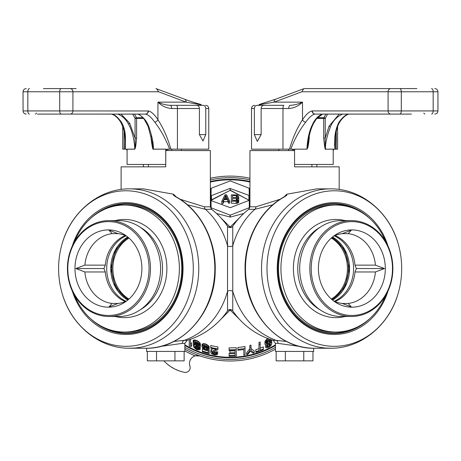 <?xml version="1.0" encoding="UTF-8"?>
<svg xmlns="http://www.w3.org/2000/svg" width="461" height="461" viewBox="0 0 461 461"><rect width="100%" height="100%" fill="white"/><g stroke="black" fill="none" stroke-linecap="round" stroke-linejoin="round"><path stroke-width="0.69" d="M275.436 345.456A89.255 89.255 0 0 1 230.148 357.799A89.255 89.255 0 0 0 275.436 345.456A89.255 89.255 0 0 1 184.861 345.456A89.255 89.255 0 0 0 230.148 357.799A89.255 89.255 0 0 1 184.861 345.456M210.36 181.513A89.255 89.255 0 0 1 230.148 179.294A89.255 89.255 0 0 0 210.36 181.513A89.255 89.255 0 0 1 249.937 181.513A89.255 89.255 0 0 0 230.148 179.294A89.255 89.255 0 0 1 249.937 181.513M221.787 201.267L221.787 203.71A65.376 65.376 0 0 1 222.98 203.566L223.775 201.832A67.024 67.024 0 0 1 227.763 201.566L228.558 203.192A65.376 65.376 0 0 1 229.751 203.174L229.751 201.267L226.564 194.824L224.974 194.824L221.787 201.267L222.98 201.267L223.775 199.619L227.763 199.619L228.558 201.267L229.751 201.267M231.347 201.267L231.347 203.18A65.376 65.376 0 0 1 236.13 203.445L237.922 203.082L238.717 202.212L238.717 199.071L237.524 197.976L238.521 197.291L238.521 195.919L237.127 194.963L231.347 194.824L231.347 201.267L237.127 201.129L238.717 199.757M211.075 192.266L210.827 199.976L211.587 200.074L230.148 190.364L248.71 200.074L249.47 199.976L249.222 192.266M239.386 217.88L230.148 227.077L220.911 217.88M249.274 208.747L249.274 207.686L230.275 215.172L230.275 217.079L243.765 213.489M230.275 217.079L216.532 213.489M239.409 319.243L230.148 310.017L220.888 319.243M269.166 344.004L269.138 344.027A84.957 84.957 0 0 1 267.945 344.632L267.345 344.77M265.352 340.714L264.954 341.515L264.954 344.373L265.352 340.714L267.945 338.299M270.532 344.517L269.138 346.165A86.858 86.858 0 0 1 267.945 346.753L266.746 346.563A86.172 86.172 0 0 1 265.553 347.116L266.349 347.807L268.141 347.571A87.682 87.682 0 0 0 269.138 347.087L270.734 345.808L271.731 344.027L271.529 340.696L269.138 340.927A82.214 82.214 0 0 1 267.945 341.561L267.15 341.814M271.731 343.399L271.731 341.215L271.316 340.644M265.772 344.914A84.271 84.271 0 0 1 265.553 345.018L265.553 347.116M258.978 348.608A85.089 85.089 0 0 1 255.792 349.686L255.792 351.68A86.996 86.996 0 0 0 258.978 350.631L258.978 342.46A79.332 79.332 0 0 0 260.177 341.981L260.177 348.164A85.089 85.089 0 0 0 263.364 346.891L263.364 349.697A87.682 87.682 0 0 1 255.792 352.4M249.816 348.798L246.629 352.728L246.629 354.67L249.816 350.758L249.816 345.404A79.332 79.332 0 0 0 251.009 345.093L251.009 348.493L254.195 350.884L254.195 352.867A87.682 87.682 0 0 1 253.003 353.201L250.415 351.178L247.822 354.428A87.682 87.682 0 0 1 246.629 354.67M243.84 349.461L243.84 355.154A87.682 87.682 0 0 0 245.033 354.958L245.033 348.412A81.24 81.24 0 0 1 237.859 349.421L237.859 350.251A82.064 82.064 0 0 0 243.84 349.461L243.84 353.224M245.033 348.412L245.033 346.476A79.332 79.332 0 0 1 237.859 347.508L237.859 350.251M245.033 346.476L245.033 353.022M236.268 349.559L236.268 347.646A79.332 79.332 0 0 1 229.094 347.876L229.094 349.784A81.24 81.24 0 0 0 236.268 349.559L236.268 356.019A87.682 87.682 0 0 1 229.094 356.226L229.094 353.495A84.957 84.957 0 0 0 229.889 353.501M236.268 347.646L236.268 354.106M235.07 350.752A82.352 82.352 0 0 1 229.889 350.896L229.889 352.803A84.254 84.254 0 0 0 235.07 352.659L235.07 350.752M213.195 348.7L210.965 349.761L210.763 352.515L211.76 353.864L213.754 354.682A87.682 87.682 0 0 0 214.549 354.832L215.944 354.935L217.54 354.348L217.742 351.899A84.271 84.271 0 0 1 216.745 351.743L214.751 352.233A85.089 85.089 0 0 1 213.956 352.083L212.959 351.743M211.276 351.461L210.965 351.167M210.965 349.761L210.763 352.233M217.938 346.937A79.332 79.332 0 0 1 210.763 345.479L210.763 347.444A81.24 81.24 0 0 0 217.938 348.868L217.938 346.937M207.778 347.657L206.182 347.761A82.761 82.761 0 0 1 204.989 347.392L203.589 346.488L203.595 348.51L204.989 349.392A84.668 84.668 0 0 0 206.182 349.755L207.778 349.64A84.121 84.121 0 0 0 209.173 350.008L209.173 353.685A87.682 87.682 0 0 1 202.396 351.726L202.396 351A86.996 86.996 0 0 0 208.176 352.723L208.176 350.752A85.089 85.089 0 0 1 207.485 350.567M203.693 349.421A85.089 85.089 0 0 1 202.396 348.989L202.396 351M204.194 347.738L203.595 347.34M202.396 344.039L201.999 344.626L201.999 346.655L202.396 346.067L202.396 344.039L202.996 343.675L204.989 343.785A79.332 79.332 0 0 0 206.182 344.177L208.775 346.084L209.173 346.764L209.173 348.735A82.888 82.888 0 0 1 207.974 348.412L206.182 346.891A81.925 81.925 0 0 1 204.989 346.516L203.595 346.488L202.996 347.15M194.427 345.312L193.436 345.906L193.833 347.3L196.421 349.484A87.682 87.682 0 0 0 197.222 349.813L199.809 349.79L200.207 349.208L200.183 346.684M193.833 343.37L193.436 343.791L193.436 345.906M193.632 340.057L193.234 340.621L193.234 342.759L193.632 342.195L193.632 340.057L196.225 340.264A79.332 79.332 0 0 0 197.417 340.817L199.411 342.281L200.408 343.866L200.408 345.911L199.411 344.344L197.417 342.903A81.24 81.24 0 0 1 196.225 342.367L193.632 342.195M189.252 339.671L189.252 346.107A87.682 87.682 0 0 0 190.445 346.724L191.638 346.251L191.638 342.886L190.445 343.341M198.236 344.234L197.222 344.027A82.352 82.352 0 0 1 196.421 343.675L195.406 342.978M198.017 349.248L198.017 347.191L197.222 346.701A84.807 84.807 0 0 1 196.421 346.355L194.427 346.522L194.83 347.45L196.421 348.741A86.996 86.996 0 0 0 197.222 349.075L199.21 348.833L198.017 347.179L197.222 347.006A85.089 85.089 0 0 1 196.421 346.672L195.614 346.159M196.421 344.275A82.899 82.899 0 0 0 197.222 344.626M224.991 199.071L225.769 197.412L226.593 199.071M237.323 199.429L236.925 199.665M236.925 200.305L237.323 200.034L237.323 198.795L236.925 198.524L236.925 200.305L232.54 200.333A68.257 68.257 0 0 1 234.666 200.443M232.471 310.512A3.164 2.432 -35.6 0 0 230.148 310.017A3.164 2.432 -144.4 0 0 227.826 310.512M232.471 226.582A3.164 2.432 35.6 0 1 230.148 227.077A3.164 2.432 144.4 0 1 227.826 226.582M272.854 204.77L254.852 209.311L248.71 209.311L254.852 209.311C244.29 218.889 236.925 231.042 232.759 245.782L232.759 226.218C231.047 228.034 229.307 228.034 227.538 226.218A74.907 74.907 0 0 0 211.587 209.311L205.445 209.311A74.907 64.874 90 0 1 227.538 245.782L227.538 226.218M232.759 245.782A3.164 1.7 0 0 1 227.538 245.782L227.538 291.317A74.907 64.874 90 0 1 184.256 340.339L187.12 340.339A74.907 74.907 0 0 0 227.538 310.875L227.538 291.317A3.164 1.7 0 0 1 232.759 291.317L232.759 245.782M273.177 340.339L276.041 340.339C254.61 332.237 240.187 315.894 232.759 291.312L232.759 310.875A74.907 74.907 0 0 0 273.177 340.339L275.436 343.37L275.436 351.426L313.687 351.426L313.687 348.234M322.279 348.216L330.272 348.239A79.69 69.012 -90 0 1 261.531 268.55A79.69 69.012 -90 0 1 330.549 188.86C360.427 188.44 388.306 211.109 397.566 241.754A77.765 67.346 90 0 0 322.556 191.983A77.765 67.346 90 0 0 267 268.55A77.765 67.346 90 0 0 322.556 345.11A77.765 67.346 90 0 0 397.566 295.345A77.765 67.346 90 0 0 401.692 268.55A77.765 67.346 90 0 0 397.566 241.754M330.819 348.239L330.272 348.239L330.819 348.239M387.978 291.127A65.923 57.089 -90 0 1 324.417 333.464A65.923 57.089 -90 0 1 277.257 268.55A65.923 57.089 -90 0 1 324.417 203.635A65.923 57.089 -90 0 1 387.978 245.972M369.797 318.568A64.897 56.207 -90 0 1 333.989 333.447A64.897 56.207 -90 0 1 277.781 268.55A64.897 56.207 -90 0 1 333.989 203.647A64.897 56.207 -90 0 1 369.797 218.526M183.345 150.58L210.36 150.58L210.36 206.81L204.384 206.81L180.067 199.227M181.415 149.151L181.415 150.528L209.646 150.528L165.735 150.528M143.423 166.847L143.423 164.45M165.81 150.2L165.735 166.847L121.11 166.847L121.11 189.448M232.759 226.218A74.907 74.907 0 0 1 248.71 209.311L249.937 206.81L249.937 150.58L294.562 150.58L294.562 166.847L339.187 166.847L339.187 189.448M316.874 166.847L316.874 164.45M276.952 150.58L250.651 150.528L278.882 150.528L278.882 149.151M294.487 150.2L294.562 150.528M249.937 206.81L255.913 206.81L280.23 199.227M282.95 197.878L286.828 194.196L316.874 188.86L330.549 188.86M284.587 196.732A3.164 1.423 61 0 0 284.235 196.818L284.235 196.818C259.843 209.98 243.898 240.463 245.102 271.206C245.408 312.673 278.041 349.219 314.5 348.239L314.5 348.239A79.69 69.012 -90 0 1 245.488 268.55A79.69 69.012 -90 0 1 284.587 196.732L286.834 195.285L286.828 194.196M284.235 196.818L285.855 195.787A3.164 2.731 49.5 0 1 285.855 195.787L285.855 195.787A3.164 2.731 49.5 0 1 286.834 195.285M286.529 341.492L276.041 340.339A3.164 2.737 -90 0 1 278 343.37L275.436 343.37M299.777 346.43L278 343.37M187.443 204.77L205.445 209.311A3.164 2.737 90 0 1 204.384 206.81M176.062 196.818L174.442 195.787A3.164 2.731 130.5 0 0 173.463 195.285L175.71 196.732A79.69 69.012 90 0 1 214.814 268.55A79.69 69.012 90 0 1 145.797 348.239L145.797 348.239C182.256 349.219 214.889 312.673 215.195 271.206C216.399 240.463 200.454 209.98 176.062 196.818A3.164 1.423 119 0 0 175.71 196.732M62.731 241.754A77.765 67.346 90 0 1 137.741 191.983A77.765 67.346 90 0 1 193.297 268.55A77.765 67.346 90 0 1 137.741 345.11A77.765 67.346 90 0 1 62.731 295.345A77.765 67.346 90 0 1 58.605 268.55A77.765 67.346 90 0 1 62.731 241.754C71.991 211.109 99.87 188.44 129.748 188.86A79.69 69.012 90 0 1 198.766 268.55A79.69 69.012 90 0 1 130.025 348.239L138.018 348.216M130.025 348.239L129.478 348.239L130.025 348.239M72.319 245.972A65.923 57.089 90 0 1 135.88 203.635A65.923 57.089 90 0 1 183.04 268.55A65.923 57.089 90 0 1 135.88 333.464A65.923 57.089 90 0 1 72.319 291.127M90.5 218.526A64.897 56.207 90 0 1 126.308 203.647A64.897 56.207 90 0 1 182.516 268.55A64.897 56.207 90 0 1 126.308 333.447A64.897 56.207 90 0 1 90.5 318.568M129.748 188.86L143.423 188.86L173.469 194.196L173.463 195.285M146.61 348.234L146.61 351.426L184.861 351.426L184.861 343.37L182.297 343.37A3.164 2.737 -90 0 1 184.256 340.339L173.768 341.492M182.297 343.37L160.52 346.43M173.469 194.196L177.347 197.878M249.274 207.686L249.274 200.593L248.894 200.443L230.275 207.68L211.023 200.593L211.15 207.83L230.275 215.172M211.023 207.686L211.023 208.747M225.769 195.372L227.561 199.071L223.977 199.071L225.769 195.372L225.769 197.412M232.54 195.643L236.326 195.643L237.524 196.467L237.323 197.152L236.326 197.562L232.54 197.562L232.54 195.643L232.54 197.562M237.323 198.795L237.323 200.034M232.54 200.443L232.54 198.386L236.925 198.524M211.15 188.255L211.023 195.499L211.403 195.643L230.022 188.405L249.274 195.499L249.147 188.255L230.275 180.914L211.15 188.255M222.98 201.267L222.98 203.566M223.775 199.619L223.775 201.832M227.763 199.619L227.763 201.566M228.558 201.267L228.558 203.192M238.521 197.291L238.521 198.662M238.717 196.882L238.717 199.071M236.13 201.267L236.13 203.445M237.127 201.129L237.127 203.405M237.922 200.714L237.922 203.082M238.521 200.166L238.521 202.604M236.326 195.643L236.326 197.562M236.925 195.781L236.925 197.429M237.323 196.058L237.323 197.152M237.524 199.21L237.524 199.619M236.326 198.386L236.326 200.443M211.023 188.405L211.023 194.911M210.821 192.635L211.161 192.272M211.023 196.928L210.827 199.976M211.023 195.499L211.023 199.774L211.403 199.872L230.148 190.364L230.022 188.405M211.587 200.074L211.403 195.643M230.275 188.405L230.275 190.151L248.71 200.074M249.274 195.499L249.274 199.774L248.894 199.872L248.894 195.643M249.47 199.976L249.274 188.405M266.746 346.563L266.746 344.972M271.529 342.886L269.138 343.082A84.121 84.121 0 0 1 267.945 343.699L266.55 343.929L266.153 343.209L266.153 343.664M272.301 340.074A83.02 83.02 0 0 1 271.131 340.748L270.336 340.253L269.541 340.541A82.064 82.064 0 0 1 267.945 341.388L266.153 343.209M270.532 339.198L269.541 339.601A81.24 81.24 0 0 1 267.945 340.46L265.352 342.828M270.532 344.206L270.336 343.848L269.138 344.01A84.939 84.939 0 0 1 267.945 344.615L266.153 345.03L264.954 344.373M263.364 348.954A86.996 86.996 0 0 1 260.177 350.199L260.177 344.039A81.24 81.24 0 0 1 258.978 344.5M254.195 352.867L251.009 350.464L251.009 347.064A81.24 81.24 0 0 1 249.816 347.375M229.094 349.784L229.094 350.602A82.064 82.064 0 0 0 235.07 350.464L235.07 352.659M235.07 353.483L235.07 355.27L235.07 353.483A85.078 85.078 0 0 1 229.889 353.627L229.889 352.803M235.07 355.27A86.858 86.858 0 0 1 229.094 355.402M210.965 351.72L216.347 349.305A81.925 81.925 0 0 1 210.763 348.147L210.763 347.444M217.742 353.823A86.172 86.172 0 0 1 216.745 353.673L214.751 354.175A86.996 86.996 0 0 1 213.956 354.025L211.962 352.78M217.938 349.559L217.938 348.868L217.938 349.559L211.962 352.504M203.595 348.51L202.996 347.438M209.173 350.008L208.775 348.061L206.182 346.176A81.24 81.24 0 0 1 204.989 345.796L202.996 345.698L202.396 346.067M208.176 350.458L206.182 350.469A85.354 85.354 0 0 1 204.989 350.106L202.996 348.891L201.999 346.655M200.408 346.355L200.408 345.911L200.011 346.937L198.812 347.058L199.21 347.363L199.21 347.064M194.427 345.012L193.632 344.177L193.234 342.759M200.207 349.208L199.21 347.363M196.421 343.675L196.421 345.762A84.254 84.254 0 0 0 197.222 346.102L198.812 346.315L199.411 345.963L198.812 344.69L197.222 343.566A81.925 81.925 0 0 1 196.421 343.209L194.83 342.926L194.231 343.704L194.231 343.249M196.421 345.762L194.231 343.704M191.638 346.251L191.638 345.03L190.445 345.496L190.445 339.429A81.24 81.24 0 0 1 190.266 339.325M266.948 346.776L266.948 344.955M267.345 346.891L267.345 344.822M267.945 346.753L267.945 344.632M269.138 346.165L269.138 344.027M269.737 345.71L269.737 343.854M270.336 345.087L270.336 343.848M266.153 341.832L266.153 339.705M266.948 341.128L266.948 338.985M267.945 340.46L267.945 338.57M269.541 339.601L269.541 339.152M266.55 343.929L266.55 342.558M267.15 343.941L267.15 341.953M267.945 343.699L267.945 341.561M269.138 343.082L269.138 340.927M269.939 342.817L269.939 340.65M270.734 342.696L270.734 340.518M260.177 344.039L260.177 341.981M251.009 347.064L251.009 345.093M211.363 351.386L211.363 349.432M212.36 353.287L212.36 352.025M212.959 353.691L212.959 351.778M213.956 354.025L213.956 352.083M214.751 354.175L214.751 352.233M215.748 354.204L215.748 352.273M216.347 354.025L216.347 352.095M216.745 353.673L216.745 351.743M206.983 349.841L206.983 347.859M207.778 349.64L207.778 348.072M206.182 349.755L206.182 347.761M204.989 349.392L204.989 347.392M204.194 348.994L204.194 346.989M203.993 348.833L203.993 347.646M202.996 345.698L202.996 343.675M203.993 345.606L203.993 343.595M204.989 345.796L204.989 343.785M206.182 346.176L206.182 344.177M207.179 346.62L207.179 344.626M208.176 347.329L208.176 345.352M208.775 348.061L208.775 346.084M203.197 347.946L203.197 346.781M200.011 345.024L200.011 342.972M199.411 344.344L199.411 342.281M198.414 343.485L198.414 341.411M197.417 342.903L197.417 340.817M196.225 342.367L196.225 340.264M195.228 342.05L195.228 339.936M194.231 342.027L194.231 339.901M199.809 348.032L199.809 346.966M193.833 345.485L193.833 344.384M194.83 344.592L194.83 342.926M195.625 345.254L195.625 343.163M197.222 346.102L197.222 344.027M198.017 346.286L198.017 344.223M198.812 346.315L198.812 344.69M199.411 345.963L199.411 345.525M195.625 348.251L195.625 346.171M196.421 348.741L196.421 346.672M194.83 347.45L194.83 346.251M197.222 349.075L197.222 347.006M198.812 349.115L198.812 347.94M199.21 348.833L199.21 348.539M312.967 351.426L312.967 360.859L276.156 360.859L276.156 351.426M285.359 360.859L285.359 351.426M303.764 360.859L303.764 351.426M184.141 351.426L184.141 360.859L147.33 360.859L147.33 351.426M156.533 360.859L156.533 351.426M174.938 360.859L174.938 351.426M292.424 149.151L292.424 150.528M288.574 149.151L288.574 150.528M171.723 149.151L171.723 150.528M167.873 149.151L167.873 150.528M331.321 238.055A34.298 29.706 -90 0 1 347.427 268.55A34.298 29.706 -90 0 1 331.321 299.045M128.976 238.055A34.298 29.706 -90 0 0 112.87 268.55A34.298 29.706 -90 0 0 128.976 299.045M333.534 332.047L335.925 332.047A63.497 54.992 -90 0 1 280.933 268.55A63.497 54.992 -90 0 1 335.925 205.053L333.534 205.053A63.497 54.992 -90 0 0 278.542 268.55A63.497 54.992 -90 0 0 333.534 332.047M335.925 332.047A63.497 54.992 90 0 0 385.776 295.357M385.776 241.743A63.497 54.992 90 0 0 335.925 205.053M292.741 312.633A64.517 55.873 -90 0 0 333.534 333.067A64.517 55.873 90 0 0 355.212 328.013M355.212 209.087A64.517 55.873 90 0 0 333.534 204.033A64.517 55.873 -90 0 0 292.741 224.461M351.351 316.488L341.215 316.488A47.944 41.519 -90 0 1 299.696 268.55A47.944 41.519 -90 0 1 341.215 220.606L351.351 220.606A47.944 41.519 -90 0 0 309.832 268.55A47.944 41.519 -90 0 0 351.351 316.488A47.944 41.519 90 0 0 392.87 268.55A47.944 41.519 90 0 0 351.351 220.606M351.864 315.468A46.924 40.637 -90 0 1 311.227 268.55A46.924 40.637 -90 0 1 351.864 221.626A46.924 40.637 90 0 1 392.495 268.55A46.924 40.637 90 0 1 351.864 315.468M351.864 307.182A38.632 33.457 -90 0 1 336.334 302.768A38.632 33.457 -90 0 1 318.407 268.55A38.632 33.457 -90 0 1 336.334 234.326A38.632 33.457 -90 0 1 351.864 229.912A38.632 33.457 90 0 1 385.321 268.55A38.632 33.457 90 0 1 351.864 307.182M333.724 236.084A35.065 30.368 -90 0 1 342.241 233.652L351.27 230.229L348.164 233.652A35.065 30.368 90 0 1 375.421 265.127L384.457 268.55L375.421 271.967A35.065 30.368 90 0 1 348.164 303.447L351.27 306.865L342.241 303.447A35.065 30.368 -90 0 1 333.724 301.01M375.421 271.967L354.987 271.967A35.065 30.368 90 0 1 334.986 301.569M348.164 303.447L342.241 303.447M348.164 233.652L342.241 233.652M375.421 265.127L354.987 265.127A35.065 30.368 90 0 0 334.986 235.531M354.987 271.967L356.359 268.55L354.987 265.127M384.457 268.55L356.359 268.55M74.521 241.743A63.497 54.992 90 0 1 124.372 205.053L126.763 205.053A63.497 54.992 90 0 1 181.755 268.55A63.497 54.992 90 0 1 126.763 332.047L124.372 332.047A63.497 54.992 90 0 1 74.521 295.357M124.372 332.047A63.497 54.992 -90 0 0 179.364 268.55A63.497 54.992 -90 0 0 124.372 205.053M105.085 328.013A64.517 55.873 90 0 0 126.763 333.067A64.517 55.873 -90 0 0 167.556 312.633M167.556 224.461A64.517 55.873 -90 0 0 126.763 204.033A64.517 55.873 90 0 0 105.085 209.087M108.946 316.488A47.944 41.519 90 0 1 67.427 268.55A47.944 41.519 90 0 1 108.946 220.606L119.082 220.606A47.944 41.519 -90 0 1 160.601 268.55A47.944 41.519 -90 0 1 119.082 316.488L108.946 316.488A47.944 41.519 -90 0 0 150.465 268.55A47.944 41.519 -90 0 0 108.946 220.606M108.433 315.468A46.924 40.637 90 0 1 67.802 268.55A46.924 40.637 90 0 1 108.433 221.626A46.924 40.637 -90 0 1 149.07 268.55A46.924 40.637 -90 0 1 108.433 315.468M108.433 307.182A38.632 33.457 90 0 1 74.976 268.55A38.632 33.457 90 0 1 108.433 229.912A38.632 33.457 -90 0 1 123.963 234.326A38.632 33.457 -90 0 1 141.89 268.55A38.632 33.457 -90 0 1 123.963 302.768A38.632 33.457 -90 0 1 108.433 307.182M112.132 303.447L118.062 303.447L109.026 306.865L112.132 303.447A35.065 30.368 90 0 1 84.876 271.967L75.84 268.55L84.876 265.127A35.065 30.368 90 0 1 112.132 233.652L109.026 230.229L118.062 233.652L112.132 233.652M84.876 271.967L105.31 271.967A35.065 30.368 90 0 0 125.311 301.569M84.876 265.127L105.31 265.127A35.065 30.368 90 0 1 125.311 235.531M126.573 236.084A35.065 30.368 -90 0 0 118.062 233.652M118.062 303.447A35.065 30.368 -90 0 0 126.573 301.01M75.84 268.55L103.938 268.55L105.31 271.967M103.938 268.55L105.31 265.127M334.265 235.836A35.128 30.42 -90 0 1 353.593 268.55A35.128 30.42 -90 0 1 334.265 301.258M126.032 235.836A35.128 30.42 -90 0 0 106.704 268.55A35.128 30.42 -90 0 0 126.032 301.258M332.058 348.222L322.037 347.974M138.26 347.974L128.239 348.222M335.297 145.555L335.804 134.612C336.328 129.495 337.757 125.121 340.085 121.497A3.164 2.115 -145.6 0 1 338.991 122.165C342.54 117.296 345.727 114.605 348.539 114.103L400.015 114.086M411.419 114.086L342.586 114.103A1.02 0.853 -106.8 0 1 342.431 114.086M308.351 141.152L306.94 149.116C307.418 138.876 309.377 130.44 312.812 123.807C315.186 118.955 318.344 115.723 322.291 114.103L394.184 114.086M431.588 114.086A3.164 1.579 -90 0 0 433.167 110.928L401.306 110.928A3.164 1.579 -90 0 1 399.727 114.086L315.151 114.086A3.164 2.789 -90 0 1 312.362 110.928L312.039 110.98C309.319 111.476 306.139 114.397 302.508 119.739A3.164 2.201 31.3 0 0 305.678 122.194C309.256 117.261 312.351 114.564 314.961 114.103A3.164 2.754 -108.5 0 1 312.039 110.98M339.227 114.086L329.114 126.049L325.23 138.104L323.703 138.104L323.703 118.408L325.23 118.408L327.592 114.086M348.706 114.086A3.164 2.645 73.5 0 1 348.539 114.103L342.586 114.103C336.899 116.639 332.865 120.845 330.485 126.723C326.832 136.398 325.172 143.861 325.506 149.116C325.166 149.969 325.074 146.304 325.23 138.104L325.23 118.408A1.02 0.582 25.8 0 0 323.87 117.728L325.835 114.086M338.991 122.165C335.135 129.835 333.804 138.83 335.003 149.151L333.954 149.151L333.142 150.684M325.506 149.191L333.211 149.151A38.251 33.129 90 0 1 333.211 149.116L325.506 149.191C325.143 150.171 324.538 146.477 323.703 138.104M306.94 149.151L294.562 149.151L306.94 149.151M333.211 149.151L325.506 149.151M335.003 149.151L337.596 149.151L337.596 126.516M335.222 149.151L333.954 149.151M254.374 108.508L254.374 134.618L257.296 141.389L261.145 134.618L261.145 108.508C261.306 106.583 262.24 105.517 263.94 105.321L257.169 105.321C255.463 105.517 254.53 106.583 254.374 108.508L251.527 108.508L251.527 149.151L290.805 149.151C294.481 139.262 299.437 130.273 305.678 122.194M294.562 150.684L293.035 149.151L290.805 149.151M306.94 149.116L294.562 149.191L306.94 149.116M289.537 149.151C292.528 138.329 296.855 128.521 302.508 119.739L302.508 102.135C298.509 106.059 293.922 108.185 288.753 108.508A3.187 1.435 90 0 1 290.188 105.321C294.199 105.16 298.307 104.094 302.508 102.135L274.128 102.135L259.422 104.682L258.869 105.321M263.946 105.321L283.838 105.321A3.187 0.859 90 0 0 282.979 108.508L282.979 149.151M257.169 105.321C253.919 105.321 253.919 105.321 257.169 105.321M322.452 114.086A1.02 0.887 71.1 0 1 322.291 114.103L315.151 114.086M260.834 104.088L258.437 105.413M335.297 145.624L335.308 149.151M390.905 88.587A3.187 2.812 90 0 0 388.093 91.774L301.857 91.774L303.678 88.743L304.519 88.587L416.888 88.587M304.531 88.587L384.174 88.587M301.857 91.774L274.128 102.135A3.187 2.766 -110.5 0 1 275.822 99.15L275.822 99.15A3.187 2.766 -110.5 0 1 275.834 99.144L303.678 88.743M258.65 105.2A3.187 3.187 0 0 1 260.304 104.14L275.822 99.15M333.211 149.191L333.211 164.45L294.562 164.45L294.562 149.191M308.83 138.11L309.262 138.11C307.936 150.038 307.354 148.01 306.94 149.191M312.812 123.807A1.02 0.663 27.1 0 0 313.497 123.519C311.037 128.371 309.319 134.255 308.346 141.175L308.576 138.11M317.381 117.728L323.87 117.728A1.02 0.668 -90 0 0 323.703 118.408L316.788 118.408M293.035 149.151L293.548 149.243M294.003 149.502L294.279 149.796M48.878 114.086L111.914 114.086A3.164 2.651 106.6 0 1 111.752 114.086M65.969 114.086L137.977 114.103A1.02 0.887 108.9 0 1 137.816 114.086M132.699 114.086L135.067 118.408L135.067 138.11C135.448 149.658 134.825 148.039 134.791 149.116C134.272 138.876 132.105 130.44 128.296 123.807C125.657 118.955 122.119 115.723 117.688 114.103L37.445 114.086M148.834 126.723A1.02 0.599 157.5 0 1 148.137 126.441L151.951 141.175L153.357 149.191L165.735 149.116L153.357 149.116C153.657 143.861 152.147 136.398 148.834 126.723C146.684 120.845 143.066 116.639 137.977 114.103L145.555 114.103A3.164 2.76 -71.4 0 0 148.482 110.98L72.924 110.928L72.924 91.774L158.567 91.774L186.106 102.135A3.187 2.772 -69.4 0 0 184.412 99.15C183.899 98.965 192.381 102.204 199.89 104.157A3.187 3.187 0 0 1 201.532 105.194L200.771 104.687L186.106 102.135L157.939 102.135L157.921 119.704A3.164 2.207 148.9 0 1 154.758 122.165C151.26 117.296 148.188 114.605 145.555 114.103L61.273 114.086A3.164 1.579 -90 0 1 59.694 110.928L23.05 110.928C23.234 112.847 24.289 113.902 26.214 114.086M154.758 122.165C160.728 129.835 165.678 138.83 169.613 149.151L167.268 149.151L165.735 150.684M165.735 149.151L153.357 149.151L165.735 149.151M169.613 149.151L208.77 149.151L208.77 108.508C208.579 106.572 207.519 105.511 205.583 105.321M127.155 150.684L126.343 149.151L125.346 149.151C125.242 137.655 126.671 131.875 121.427 122.194C117.837 117.261 114.668 114.564 111.919 114.103L117.688 114.103A1.02 0.853 -73.2 0 0 117.843 114.086M122.701 126.279L122.701 149.151L125.04 149.151L125.052 145.186M134.791 149.151L127.086 149.151M170.259 149.151L167.937 149.151M128.296 123.807A1.02 0.64 -30.2 0 0 129.616 123.058L135.067 138.11L136.594 138.11C135.54 150.038 135.102 148.01 134.791 149.191A1.02 0.709 90 0 0 134.791 149.116L127.086 149.134L127.086 164.45L165.735 164.45L165.735 149.191M166.018 149.796L166.294 149.502M166.749 149.243L167.268 149.151M170.19 105.321L170.19 105.321A3.187 1.446 90 0 1 171.63 108.508C166.375 108.133 161.811 106.007 157.939 102.135C162.018 104.071 166.098 105.131 170.19 105.321L202.984 105.321C204.69 105.517 205.618 106.583 205.779 108.508L205.779 134.618L199.406 134.618L203.001 140.991L205.779 134.618M196.611 105.321C198.311 105.517 199.244 106.583 199.406 108.508L199.406 134.618M148.482 110.98C151.237 111.527 154.377 114.437 157.916 119.699C163.338 128.037 167.66 137.862 170.881 149.151M145.365 114.086A3.164 2.795 -90 0 0 148.16 110.928M43.409 88.587L76.123 88.587M202.984 105.321L201.336 105.321L199.365 104.1M197.907 105.321L197.907 105.69M184.412 99.15L155.899 88.587M158.567 91.774L156.752 88.748M153.357 149.191C152.862 150.171 152.09 146.477 151.035 138.104L151.035 135.932M151.462 138.104L151.035 138.104M127.086 149.191L134.791 149.191M129.616 123.058L121.047 114.086M134.462 114.086L136.421 117.728A1.02 0.582 -25.8 0 0 135.067 118.408L136.594 118.408A1.02 0.668 90 0 0 136.421 117.728L142.898 117.728M275.436 349.138A92.442 92.442 0 0 1 184.861 349.138M210.36 178.251A92.442 92.442 0 0 1 249.937 178.251M200.034 355.944L195.199 355.834A7.97 7.97 0 0 0 189.903 366.074L189.511 364.276M189.511 362.646L189.817 361.153M190.399 359.747L191.28 358.422M192.421 357.287L193.77 356.405M195.268 355.811L196.576 355.558M197.072 355.523L198.645 355.604M190.024 366.489L189.903 366.074A4.783 4.783 0 0 1 184.452 372.321L185.316 372.413M186.14 372.355L186.889 372.171M187.575 371.883L188.197 371.497M188.756 371.019L189.252 370.437M189.673 369.739L189.978 368.95M190.145 368.068L190.134 367.1M179.26 370.903L175.261 369.244M174.8 369.019L170.812 366.72M170.386 366.432L166.951 363.798M195.199 355.834A94.021 94.021 0 0 1 184.861 350.948M184.452 372.321A38.251 38.251 0 0 1 163.897 360.859M275.436 347.317A90.857 90.857 0 0 1 184.861 347.317M210.36 179.871A90.857 90.857 0 0 1 249.937 179.871M184.861 344.834A88.714 88.714 0 0 0 275.436 344.834M249.937 182.066A88.714 88.714 0 0 0 210.36 182.066M254.852 209.311A3.164 2.737 90 0 0 255.913 206.81M249.147 207.83L249.147 208.902M230.022 215.172L230.022 217.079M211.15 207.83L211.15 208.902M331.903 237.542A34.684 30.034 -90 0 1 348.476 268.55A34.684 30.034 -90 0 1 331.903 299.552M128.394 237.542A34.684 30.034 -90 0 0 111.821 268.55A34.684 30.034 -90 0 0 128.394 299.552M345.064 316.488A49.091 42.51 -90 0 1 335.925 317.635A49.091 42.51 -90 0 1 293.409 268.55A49.091 42.51 -90 0 1 335.925 219.459A49.091 42.51 -90 0 1 345.064 220.606M319.951 309.723A45.904 39.75 -90 0 1 297.766 268.55A45.904 39.75 -90 0 1 319.951 227.371M115.233 220.606A49.091 42.51 90 0 1 124.372 219.459A49.091 42.51 90 0 1 166.888 268.55A49.091 42.51 90 0 1 124.372 317.635A49.091 42.51 90 0 1 115.233 316.488M140.346 227.371A45.904 39.75 90 0 1 162.531 268.55A45.904 39.75 90 0 1 140.346 309.723M332.531 300.082A35.128 30.42 90 0 0 349.547 268.55A35.128 30.42 90 0 0 332.531 237.017M127.766 237.017A35.128 30.42 -90 0 0 110.749 268.55A35.128 30.42 -90 0 0 127.766 300.082M390.882 114.086A3.164 2.789 -90 0 1 388.093 110.928L388.093 91.774L401.306 91.774L401.306 110.928L312.362 110.928M399.716 88.587A3.187 1.596 90 0 1 401.306 91.774L437.95 91.774C437.76 89.837 436.7 88.777 434.763 88.587M434.786 114.086C436.711 113.902 437.766 112.847 437.95 110.928L433.167 110.928L433.167 91.774A3.187 1.596 90 0 0 431.577 88.587M330.485 126.723A1.02 0.57 -154.8 0 1 329.114 126.049M261.145 108.508L288.753 108.508M336.276 131.541L336.276 149.151M254.374 134.618L261.145 134.618M309.262 135.932L309.262 138.11M26.237 88.587C24.3 88.777 23.24 89.837 23.05 91.774L27.833 91.774L27.833 110.928A3.164 1.579 -90 0 0 29.412 114.086M29.423 88.587A3.187 1.596 90 0 0 27.833 91.774L72.924 91.774A3.187 2.818 90 0 0 70.107 88.587L61.284 88.587A3.187 1.596 90 0 0 59.694 91.774L59.694 110.928L72.924 110.928A3.164 2.795 -90 0 1 70.13 114.086M124.049 131.31L124.049 149.151M125.052 145.348C125.484 135.597 123.905 127.651 120.321 121.514A3.164 2.121 -34.2 0 0 121.427 122.194M205.779 108.508L208.77 108.508M171.63 108.508L199.406 108.508M176.563 105.321A3.187 0.864 90 0 1 177.427 108.508L177.427 149.151M143.492 118.408L136.594 118.408L136.594 138.11M314.5 348.239L322.302 348.239M397.566 295.345C388.306 325.985 360.427 348.66 330.549 348.239M227.538 310.875C229.25 309.066 230.99 309.066 232.759 310.875M211.587 209.311L210.36 206.81M137.995 348.239L145.797 348.239M62.731 295.345C71.991 325.985 99.87 348.66 129.748 348.239M184.861 343.37L187.12 340.339M311.913 166.847L311.913 164.45M148.384 166.847L148.384 164.45M332.514 300.065L344.857 287.122L349.444 268.55L344.857 249.977L332.514 237.035M127.783 237.035L115.44 249.977L110.853 268.55L115.44 287.122L127.783 300.065M251.527 108.508C251.718 106.572 252.778 105.511 254.714 105.321M340.085 121.497C342.961 117.411 345.957 114.916 349.081 114.011M437.95 110.928L437.95 91.774M423.78 113.066L424.8 114.086M313.497 123.519L316.384 118.909L322.562 114.057M148.137 126.441L144.322 119.474C144.518 119.549 141.078 115.083 137.706 114.057M120.321 121.514C117.457 117.417 114.478 114.916 111.372 114.011M23.05 91.774L23.05 110.928M36.356 113.066C36.661 113.273 36.321 113.613 35.336 114.086"/></g></svg>

